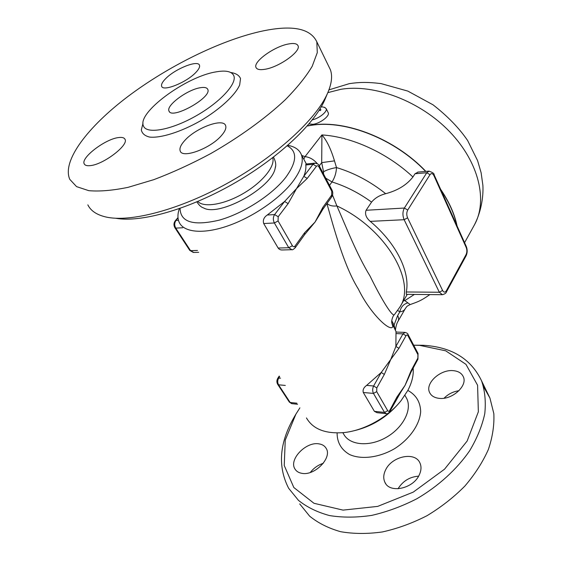 <?xml version="1.0" encoding="UTF-8"?>
<svg xmlns="http://www.w3.org/2000/svg" width="562" height="562" viewBox="0 0 562 562"><rect width="100%" height="100%" fill="white"/><g stroke="black" fill="none" stroke-linecap="round" stroke-linejoin="round"><path stroke-width="0.84" d="M413.695 345.23L419.575 345.349L445.715 350.814L465.961 364.352L477.588 385.258L478.353 411.791L467.127 441.051L444.535 469.193L413.253 492.122L377.699 506.39L343.038 510.113L313.975 503.285L293.842 487.535L284.239 465.498L285.25 440.123L295.879 414.194L299.904 407.843M295.879 414.194L294.383 416.751C279.363 442.596 277.452 466.446 288.65 488.287L298.485 500.384C307.014 507.219 317.368 512.284 329.557 515.572C342.609 517.679 356.659 517.623 371.7 515.396C386.986 511.891 402.034 506.348 416.856 498.754C438.458 486.102 456.829 469.319 469.628 450.801C477.082 438.29 482.133 425.912 484.774 413.674C486.011 401.788 484.95 390.864 481.592 380.903C471.012 358.711 451.427 346.831 422.842 345.258L413.681 345.201M422.842 345.258L419.575 345.349M301.78 473.309C298.591 472.74 296.3 471.272 294.902 468.905C288.671 459.386 306.135 441.423 318.907 443.861C322.328 444.366 324.773 445.905 326.234 448.483C332.367 457.826 314.565 476.14 301.78 473.309M419.28 474.869C413.26 488.729 389.74 493.717 384.956 482.414C383.144 478.599 383.382 474.391 385.673 469.783C392.002 456.182 415.093 451.356 419.912 462.905C421.535 466.481 421.324 470.464 419.28 474.869M453.148 370.646C458.227 371.082 461.613 373.112 463.306 376.73C467.907 385.736 452.15 400.06 439.266 398.36C434.44 397.826 431.216 395.873 429.593 392.494C424.886 383.382 440.264 369.283 453.148 370.646M483.615 386.818L489.931 398.058L493.836 413.646C494.398 425.034 492.579 436.983 488.364 449.495C482.758 462.076 474.932 474.265 464.879 486.06C453.703 497.328 441.072 507.212 426.994 515.712C412.396 523.173 397.545 528.582 382.434 531.94C367.562 534.026 353.631 533.942 340.656 531.701C328.531 528.287 318.197 523.103 309.641 516.162L299.722 503.917M458.971 390.702C453.155 391.566 448.188 394.067 444.071 398.212M418.592 476.154C409.67 476.871 402.821 481.079 398.037 488.778M323.262 463.313C318.057 465.013 313.744 468.062 310.315 472.459M352.17 431.173C371.025 427.043 386.698 417.615 399.189 402.891M413.168 368.075C413.758 375.044 411.981 382.497 407.836 390.428L401.24 400.418C387.991 417.397 363.986 430.759 343.361 432.635C325.124 433.913 312.823 429.01 306.459 417.917M179.362 208.628C177.508 213.982 177.466 218.583 179.243 222.419C183.978 232.542 203.486 234.445 228.249 225.762C252.977 217.115 279.658 198.751 292.746 181.667C301.091 170.504 303.937 161.442 301.281 154.494C299.567 150.398 296.083 147.574 290.821 146.022L287.807 145.319M291.502 249.718L282.686 249.964C280.712 250.132 279.195 249.486 278.141 248.039L263.697 223.535C262.679 220.206 263.866 217.361 267.259 215.014L284.597 201.491L296.553 188.572L303.789 176.342C305.496 172.113 306.171 168.326 305.805 164.982L305.96 164.034M319.574 214.754L315.036 222.095L307.688 230.947L304.674 234.565L304.562 232.794L295.05 246.016L295.183 247.786C293.392 249.458 292.296 250.097 291.903 249.711L288.763 247.723L278.141 248.039M386.003 413.646L377.025 412.691L374.404 411.349L363.291 392.494C362.588 389.895 363.698 387.527 366.621 385.392L381.219 372.494L390.759 359.455L395.887 346.452L396.006 332.044M407.801 379.413L405.054 385.377L400.622 392.452M326.908 203.585C334.299 229.64 344.253 266.493 358.352 289.058C370.358 313.856 390.745 332.845 392.845 326.508L392.402 324.808M392.845 326.508L391.798 322.897L391.742 320.614M407.991 334.397L407.921 335.697L417.917 354.664L417.854 358.135L411.061 370.765L411.159 371.819L407.738 379.582M405.132 332.409L402.975 333.87L395.887 346.452L398.95 348.321L406.003 335.718C406.663 334.748 407.302 334.741 407.921 335.697M397.13 397.938L397.011 396.898L389.74 410.415L389.873 411.454L400.615 392.452M384.345 374.418L381.219 372.494L373.625 385.982L376.786 387.928L384.345 374.418L390.759 359.455L398.95 348.321M314.994 163.12L313.02 164.252L303.789 176.342L307.238 178.414L316.427 166.296C317.284 165.404 318.113 165.586 318.907 166.851L331.756 191.22L331.98 190.04M331.756 191.22L331.664 195.112L322.862 207.35L322.932 209.134L319.476 214.944M288.13 203.627L284.597 201.491L274.607 214.579L278.19 216.749L288.13 203.627L296.553 188.572L307.238 178.414M442.076 294.699L406.319 294.348L406.305 291.98C410.344 272.092 396.351 243.149 370.246 221.379C366.108 217.782 364.717 214.08 366.073 210.279L371.559 202.116C374.952 198.042 379.659 195.232 385.687 193.693C397.664 190.511 406.748 184.94 412.937 176.974L415.023 173.749L418.156 172.07M327.07 203.367C329.163 205.559 332.437 206.416 336.884 205.931C386.017 228.586 416.948 282.243 399.849 307.119L394.341 314.741C392.227 316.856 381.436 299.272 370.021 276.012C356.519 254.031 345.637 225.559 336.884 205.931L332.542 195.119M329.515 185.362L332.002 181.955C334.713 177.824 336.216 173.033 336.505 167.574L334.481 160.873C330.962 149.106 326.775 140.451 321.914 134.929L321.703 162.622L334.481 160.873M425.652 171.424C395.037 139.214 346.255 119.966 312.219 125.185L307.196 126.021M456.843 225.453C454.321 213.834 449.045 202.074 441.008 190.16M303.782 159.158L305.026 156.629L301.815 155.484M412.937 176.974C387.26 152.92 351.601 136.699 321.914 134.929L305.026 156.629C309.767 157.205 313.87 159.573 317.347 163.725M395.149 329.978L394.103 325.131L391.735 320.698M397.678 310.519L399.828 311.812L397.664 315.556C398.788 317.762 398.922 319.645 398.065 321.218L405.406 308.433C407.197 306.227 406.038 306.627 410.134 304.59M429.888 294.579C420.355 301.267 417.454 301.871 410.197 304.569L403.973 300.017M407.534 302.981C403.411 304.211 400.839 307.154 399.828 311.812C402.448 311.615 404.303 310.491 405.406 308.44M403.502 300.832L404.977 300.515L414.405 294.425M393.414 326.726L397.664 315.556M319.251 165.867L321.703 162.622L323.522 171.733C327.063 169.794 331.39 168.41 336.505 167.574C353.976 172.808 370.365 181.519 385.687 193.693M287.238 145.825C297.572 151.234 297.066 161.772 285.721 177.437C272.247 194.845 243.451 213.427 219.152 220.171C193.405 226.156 180.381 222.229 180.086 208.376M275.499 166.507L275.204 168.024C272.24 187.666 219.159 217.213 203.535 207.919C201.294 207.308 199.074 205.292 196.876 201.87M272.689 157.746C275.471 166.099 262.616 182.228 243.494 193.37C224.414 204.589 203.837 207.975 197.817 201.47M115.681 218.253C140.163 222.805 187.034 209.949 232.085 184.491C277.15 159.053 313.744 124.792 324.562 100.394L325.855 97.296M328.524 65.909L330.428 69.836C332.641 76.109 331.636 84.019 327.414 93.573C316.041 119.292 276.455 155.983 228.06 182.903C179.671 209.851 130.201 222.735 105.74 216.953C96.664 214.803 90.7 210.771 87.848 204.856M259.953 31.584C291.242 24.58 310.196 27.995 316.82 41.827L317.284 52.638L312.198 66.288C306.023 76.657 296.961 87.897 285.011 100.008C265.215 118.491 239.215 137.311 210.581 153.665C191.256 163.985 172.33 172.646 153.798 179.664L128.129 187.329C112.597 190.511 99.467 191.621 88.747 190.658L76.565 186.626L69.765 179.334C61.651 160.725 88.22 126.492 127.904 96.516C167.862 66.435 219.391 40.857 259.953 31.584M265.292 69.224C259.988 70.159 256.876 69.54 255.963 67.384C253.146 61.665 274.024 46.646 288.151 44.047C293.764 42.944 297.066 43.534 298.064 45.824C301.028 51.395 279.405 66.948 265.292 69.224M184.765 140.5C195.906 127.82 223.353 117.662 225.629 125.635C226.479 128.073 225.109 131.368 221.505 135.512C210.631 148.473 182.2 158.934 180.198 150.953C179.285 148.333 180.809 144.848 184.765 140.5M118.42 137.585C122.003 137.079 124.202 137.655 125.01 139.313C128.902 145.094 103.471 164.554 90.327 165.621C87.019 165.994 84.988 165.411 84.23 163.872C80.563 157.824 105.235 139.039 118.42 137.585M195.688 72.596C186.317 82.579 162.91 91.887 161.659 86.274C161.055 84.462 162.425 81.89 165.762 78.554C175.302 68.733 198.021 59.663 199.475 65.241C200.051 66.941 198.793 69.393 195.688 72.596M215.337 71.999C225.615 70.06 231.783 71.311 233.82 75.751C237.248 83.773 219.531 102.888 194.895 116.545C170.293 130.3 146.534 134.262 143.479 126.029C136.707 112.934 185.418 77.029 215.337 71.999M200.142 87.749C204.385 87.012 206.928 87.553 207.764 89.386C212.26 97.444 171.375 120.198 168.972 110.974C165.959 105.487 187.287 89.723 200.142 87.749M307.33 125.874L312.339 125.038C346.424 119.811 395.29 139.123 425.884 171.403M440.615 189.282C449.087 201.681 454.581 213.911 457.082 225.98M324.365 107.272L326.157 108.606C327.646 111.522 319.335 118.315 312.339 119.839M319.736 109.344L320.944 109.738L320.249 110.602L319.174 110.243M328.096 112.47L328.25 112.786C329.95 116.004 319.911 123.577 312.922 124.307L309.002 123.928M337.095 432.951C337.081 442.463 341.232 449.649 349.543 454.517C361.303 459.849 378.999 457.707 394.461 448.743C409.6 439.224 419.779 424.556 420.678 411.644C420.369 401.999 416.091 394.931 407.836 390.428M405.694 396.723L406.818 398.746C412.304 409.986 402.778 428.272 385.722 437.665C368.742 447.212 349.171 445.118 343.593 433.934L342.813 432.684M396.126 333.589L402.975 333.87L406.003 335.718M417.917 354.664L417.973 353.35M305.805 164.982L313.02 164.252L316.427 166.296M319.16 165.692L318.907 166.851M417.854 358.135L417.945 359.195L411.159 371.819M411.061 370.765L405.054 385.377L397.011 396.898M389.74 410.415C389.044 411.503 388.363 411.588 387.703 410.674L384.513 412.417L386.305 413.681C387.323 414.046 388.511 413.309 389.873 411.454M366.621 385.392L373.625 385.982C372.416 388.567 372.36 391.04 373.47 393.414L376.709 391.644L376.786 387.928M363.291 392.494L373.47 393.414L384.513 412.417L374.404 411.349M387.703 410.674L376.709 391.644M297.579 404.268L292.043 403.685L289.261 401.963L277.747 384.429M279.23 376.069L277.797 378.275C276.644 380.305 276.602 382.315 277.67 384.303L278.555 384.808C277.403 382.61 277.459 380.326 278.745 377.952L279.602 376.638M296.884 403.2L290.154 402.49L278.555 384.808L285.313 385.427M277.797 378.275L280.557 378.107M331.664 195.112L331.713 196.897L322.932 209.134M322.862 207.35L315.036 222.095L304.562 232.794M267.259 215.014L274.607 214.579C273.013 217.157 272.935 219.96 274.375 222.981L278.078 220.95L278.19 216.749M295.05 246.016C294.137 247.048 293.252 246.95 292.395 245.727L288.763 247.723L274.375 222.981L263.697 223.535M292.395 245.727L278.078 220.95M177.985 217.62L175.281 220.768L178.035 218.105M175.281 220.768C173.679 223.002 173.56 225.341 174.915 227.786L175.766 228.116C174.29 225.369 174.375 222.812 176.025 220.445L178.456 220.304M198.702 252.324L193.792 252.457L189.696 250.294L174.986 227.884M197.48 250.448L190.546 250.652L175.766 228.116L182.713 227.758M325.7 178.105L332.002 181.955C345.813 186.24 358.999 192.963 371.559 202.116M415.023 173.749L426.769 172.752L404.366 208.038L366.073 210.279M370.246 221.379L404.141 219.707L439.344 292.247L406.305 291.98M404.366 208.038C402.54 211.614 402.462 215.499 404.141 219.707L407.576 217.824C406.459 215.021 406.509 212.429 407.724 210.048L404.366 208.038M466.27 246.465L466.193 247.477C467.113 249.971 467.078 252.331 466.081 254.565L466.102 255.801L446.432 291.931L446.383 290.702C445.097 292.64 443.832 292.563 442.596 290.47L439.344 292.247L442.442 294.699C444.893 293.975 446.228 293.048 446.432 291.931M429.192 171.115L426.769 172.752L430.007 174.677C431.363 172.977 432.67 173.3 433.934 175.66L434.068 174.698M433.934 175.66L466.193 247.477M466.081 254.565L446.383 290.702M442.596 290.47L407.576 217.824M407.724 210.048L430.007 174.677M323.522 171.733L323.557 174.051M143.001 123.289L141.329 129.92C142.081 133.531 144.848 135.913 149.64 137.079C160.76 138.287 180.887 131.965 200.578 120.781C220.058 109.253 235.352 95.055 239.672 84.953L240.522 78.554C239.124 75.294 235.892 73.278 230.827 72.519M327.829 92.632L340.839 89.316C374.327 83.675 420.376 101.069 449.79 131.838C479.295 162.58 487.886 201.098 474.328 225.053L464.577 242.686M489.931 398.058L481.592 380.91M404.921 395.339L405.673 396.681M295.682 470.036L294.902 468.905M385.841 483.847L384.956 482.414M430.134 393.512L429.593 392.494M396.259 332.051L391.798 322.897C391.222 320.572 393.056 315.359 394.313 314.769M306.367 163.992L301.281 154.494M395.957 332.044L404.872 332.395C406.916 332.901 407.984 333.61 408.061 334.523L418.044 353.477L417.945 359.195M305.897 164.041L314.692 163.149C317.467 163.535 318.977 164.413 319.216 165.797L332.037 190.146C333.111 192.485 333.006 194.74 331.713 196.897M289.346 402.097L291.713 403.649M304.674 234.565L295.183 247.786M189.759 250.399L193.363 252.471M399.849 307.119L407.26 294.355M417.699 172.105L428.869 171.143C432.642 172.365 434.384 173.581 434.11 174.789L466.32 246.57C467.535 249.739 467.465 252.823 466.102 255.801M395.367 330.372C395.95 326.072 396.849 323.017 398.065 321.218M287.709 145.41L290.821 146.022M275.204 168.024C276.286 165.024 275.71 161.392 273.49 157.128M324.562 100.394L327.414 93.573M316.82 41.827L330.428 69.836M233.82 75.751L233.223 74.591M84.721 164.575L84.23 163.872M168.972 110.974L169.359 111.613M328.939 89.878L349.29 83.654C358.711 82.27 366.34 81.841 380.994 83.583L407.864 91.107L433.049 104.82C447.689 116.25 459.224 128.164 467.654 140.563L477.602 160.662L481.121 172.759L482.891 185.355C483.573 197.62 480.77 212.717 474.328 225.053M324.984 107.475L321.331 106.675M326.157 108.606L328.25 112.786"/></g></svg>
